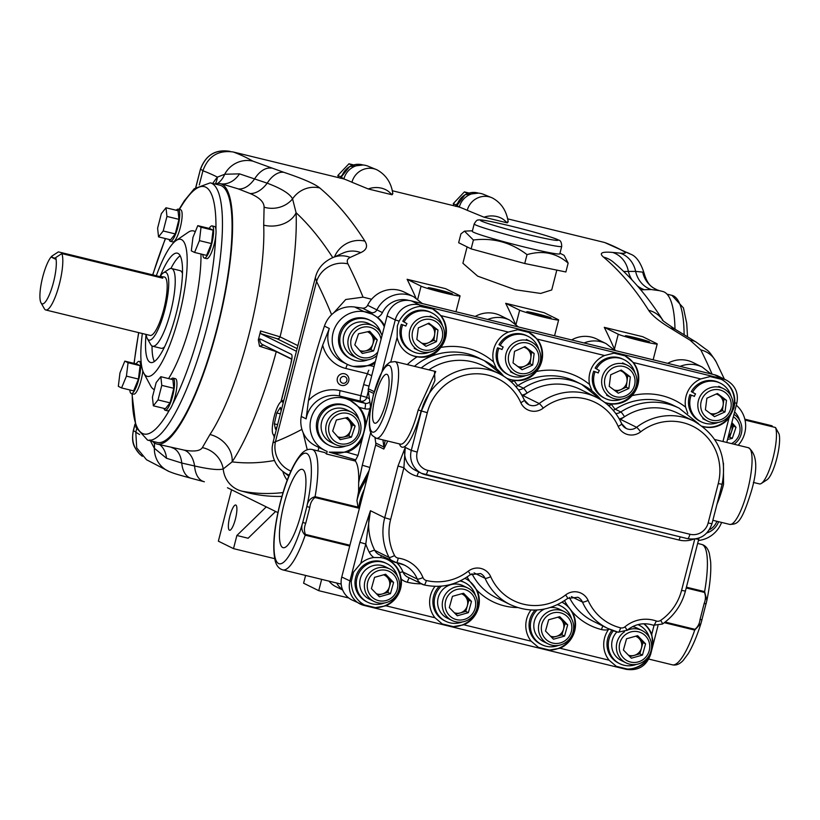 <?xml version="1.0" encoding="UTF-8"?>
<svg xmlns="http://www.w3.org/2000/svg" width="820" height="820" viewBox="0 0 820 820"><rect width="100%" height="100%" fill="white"/><g stroke="black" fill="none" stroke-linecap="round" stroke-linejoin="round"><path stroke-width="1.23" d="M454.321 612.735A10.137 9.84 116.3 0 0 467.338 605.765L468.907 600.127L471.5 601.409L463.546 593.239L452.455 596.335L449.319 607.599L457.273 615.769L468.363 612.673L471.5 601.409M467.871 588.063L463.208 585.767A18.04 17.517 116.3 0 0 438.28 597.431A18.04 17.517 116.3 0 0 447.248 618.126L451.912 620.432A18.04 17.517 116.3 0 0 476.83 608.758A18.04 17.517 116.3 0 0 467.871 588.063A18.04 17.517 116.3 0 0 442.943 599.727A18.04 17.517 116.3 0 0 451.912 620.432M475.098 608.419A15.641 15.18 116.3 0 0 464.602 589.457A15.641 15.18 116.3 0 0 445.721 600.588A15.641 15.18 116.3 0 0 456.217 619.551A15.641 15.18 116.3 0 0 475.098 608.419M462.49 593.526L468.907 600.127M468.363 612.673L465.77 611.392L467.338 605.765A10.137 9.84 116.3 0 0 461.537 593.793M465.77 611.392L455.746 614.19M550.507 636.176A10.137 9.84 116.3 0 0 563.524 629.196L565.093 623.569L567.676 624.85L559.732 616.671L548.641 619.776L545.505 631.041L553.459 639.21L564.539 636.115L567.676 624.85M564.057 611.505A18.04 17.517 116.3 0 0 539.13 623.169A18.04 17.517 116.3 0 0 548.088 643.864A18.04 17.517 116.3 0 0 573.016 632.199A18.04 17.517 116.3 0 0 564.057 611.505L559.383 609.209A18.04 17.517 116.3 0 0 550.425 607.497M544.552 609.024A18.04 17.517 116.3 0 0 534.466 620.873A18.04 17.517 116.3 0 0 543.424 641.568L548.088 643.864M571.274 631.851A15.641 15.18 116.3 0 0 560.777 612.899A15.641 15.18 116.3 0 0 541.907 624.03A15.641 15.18 116.3 0 0 552.403 642.993A15.641 15.18 116.3 0 0 571.274 631.851M558.666 616.968L565.093 623.569M564.539 636.115L561.956 634.834L563.524 629.196A10.137 9.84 116.3 0 0 557.723 617.234M561.956 634.834L551.922 637.632M405.838 325.991L401.349 324.33A21.556 20.92 116.3 0 0 411.455 350.909L412.747 351.544A21.556 20.92 116.3 0 0 429.506 352.159M442.503 325.806A21.556 20.92 116.3 0 0 431.812 312.891L430.52 312.246A21.556 20.92 116.3 0 0 402.784 321.266L406.945 323.623M401.349 324.33L402.651 324.966A21.556 20.92 116.3 0 0 412.747 351.544M431.812 312.891A21.556 20.92 116.3 0 0 404.075 321.901L402.784 321.266M598.2 372.864L593.711 371.214A21.556 20.92 116.3 0 0 603.817 397.782L605.109 398.428A21.556 20.92 116.3 0 0 621.867 399.043M634.864 372.68A21.556 20.92 116.3 0 0 624.174 359.765L622.882 359.129A21.556 20.92 116.3 0 0 595.146 368.149L599.307 370.507M593.711 371.214L595.012 371.849A21.556 20.92 116.3 0 0 605.109 398.428M624.174 359.765A21.556 20.92 116.3 0 0 596.437 368.785L595.146 368.149M421.664 343.098A10.137 9.84 116.3 0 0 428.614 342.688L433.893 340.32L436.486 341.602L437.972 330.029L428.891 323.172L418.333 327.887L416.847 339.459L425.928 346.317L436.486 341.602M433.647 350.888A18.04 17.517 116.3 0 0 444.501 334.755A18.04 17.517 116.3 0 0 434.877 318.303A18.04 17.517 116.3 0 0 420.137 318.088A18.04 17.517 116.3 0 0 409.282 334.222A18.04 17.517 116.3 0 0 418.907 350.673A18.04 17.517 116.3 0 0 433.647 350.888M433.267 348.961A15.641 15.18 116.3 0 0 441.508 328.441A15.641 15.18 116.3 0 0 421.552 320.528A15.641 15.18 116.3 0 0 413.311 341.048A15.641 15.18 116.3 0 0 433.267 348.961M406.986 323.551A18.04 17.517 116.3 0 0 405.787 326.124M423.899 344.789L428.614 342.688A10.137 9.84 116.3 0 0 434.641 334.539L435.379 328.748L437.972 330.029M435.379 328.748L430.838 325.325A10.137 9.84 116.3 0 1 434.641 334.539L433.893 340.32M427.63 323.736A10.137 9.84 116.3 0 1 430.838 325.325L428.327 323.418M614.026 389.971A10.137 9.84 116.3 0 0 620.976 389.561L626.255 387.204L628.848 388.485L630.334 376.913L621.252 370.045L610.695 374.76L609.209 386.343L618.29 393.2L628.848 388.485M626.008 397.772A18.04 17.517 116.3 0 0 636.863 381.628A18.04 17.517 116.3 0 0 627.239 365.187A18.04 17.517 116.3 0 0 612.499 364.961A18.04 17.517 116.3 0 0 601.644 381.105A18.04 17.517 116.3 0 0 611.269 397.546A18.04 17.517 116.3 0 0 626.008 397.772M625.629 395.845A15.641 15.18 116.3 0 0 633.88 375.324A15.641 15.18 116.3 0 0 613.913 367.411A15.641 15.18 116.3 0 0 605.672 387.921A15.641 15.18 116.3 0 0 625.629 395.845M599.348 370.435A18.04 17.517 116.3 0 0 598.149 373.008M616.261 391.673L620.976 389.561A10.137 9.84 116.3 0 0 627.003 381.413L627.741 375.632L630.334 376.913M627.741 375.632L623.2 372.198A10.137 9.84 116.3 0 1 627.003 381.413L626.255 387.204M619.992 370.609A10.137 9.84 116.3 0 1 623.2 372.198L620.689 370.302M359.765 350.529A10.137 9.84 116.3 0 0 372.803 344.123L374.658 338.568L377.241 339.849L369.728 331.26L358.504 333.781L354.814 344.882L362.327 353.461L373.551 350.95L377.241 339.849M381.064 339.316A15.641 15.18 116.3 0 0 351.575 337.686A15.641 15.18 116.3 0 0 377.825 351.954M382.048 335.513A18.04 17.517 116.3 0 0 373.489 325.93A18.04 17.517 116.3 0 0 348.838 336.712A18.04 17.517 116.3 0 0 357.53 358.289A18.04 17.517 116.3 0 0 376.913 355.511M373.489 325.93L368.826 323.623A18.04 17.517 116.3 0 0 344.174 334.406A18.04 17.517 116.3 0 0 352.866 355.993L357.53 358.289M368.498 331.536L374.658 338.568M373.551 350.95L370.958 349.668L372.803 344.123A10.137 9.84 116.3 0 0 367.442 331.772M370.958 349.668L360.964 351.913M475.405 595.361A21.556 20.92 116.3 0 0 464.755 582.62L463.464 581.974A21.556 20.92 116.3 0 0 460.471 580.785M439.264 586.29A21.556 20.92 116.3 0 0 444.399 620.637L445.69 621.273A21.556 20.92 116.3 0 0 462.285 621.96M464.755 582.62A21.556 20.92 116.3 0 0 460.071 580.98M441.385 586.136A21.556 20.92 116.3 0 0 445.69 621.273M571.581 618.803A21.556 20.92 116.3 0 0 560.941 606.062L559.64 605.416A21.556 20.92 116.3 0 0 557.713 604.586M535.111 610.08A21.556 20.92 116.3 0 0 540.575 644.079L541.876 644.715A21.556 20.92 116.3 0 0 558.471 645.401M560.941 606.062A21.556 20.92 116.3 0 0 557.446 604.719M537.12 609.998A21.556 20.92 116.3 0 0 541.876 644.715M611.976 630.252A21.556 20.92 116.3 0 0 618.485 663.062L619.776 663.698A21.556 20.92 116.3 0 0 636.371 664.384M649.491 637.796A21.556 20.92 116.3 0 0 638.852 625.045A21.556 20.92 116.3 0 0 637.939 624.625L638.852 625.045M613.37 630.775A21.556 20.92 116.3 0 0 619.776 663.698M397.495 576.378A21.556 20.92 116.3 0 0 386.856 563.627L385.554 562.991A21.556 20.92 116.3 0 0 357.264 573.067A21.556 20.92 116.3 0 0 366.489 601.644L367.79 602.29A21.556 20.92 116.3 0 0 384.375 602.977M386.856 563.627A21.556 20.92 116.3 0 0 358.555 573.703A21.556 20.92 116.3 0 0 367.79 602.29M728.334 436.271A10.137 9.84 116.3 0 0 731.563 431.556L733.408 426L736.001 427.281L731.86 422.556M731.491 443.599A15.641 15.18 116.3 0 0 733.357 416.724M734.043 444.225A18.04 17.517 116.3 0 0 740.931 434.938A18.04 17.517 116.3 0 0 733.972 414.336M731.358 424.493A10.137 9.84 116.3 0 1 731.563 431.556L729.708 437.101L732.301 438.382L736.001 427.281M732.301 438.382L727.524 439.448M731.522 423.848L733.408 426M729.708 437.101L728.027 437.48M694.386 396.306L689.897 394.656A21.556 20.92 116.3 0 0 699.993 421.224L701.295 421.859A21.556 20.92 116.3 0 0 718.053 422.484M731.05 396.121A21.556 20.92 116.3 0 0 720.36 383.207L719.058 382.571A21.556 20.92 116.3 0 0 691.322 391.591L695.493 393.948M689.897 394.656L691.188 395.291A21.556 20.92 116.3 0 0 701.295 421.859M720.36 383.207A21.556 20.92 116.3 0 0 692.623 392.226L691.322 391.591M337.625 436.732A10.137 9.84 116.3 0 0 350.673 430.326L352.518 424.77L355.111 426.051L347.588 417.462L336.374 419.983L332.674 431.084L340.197 439.663L351.411 437.152L355.111 426.051M358.34 433.247A15.641 15.18 116.3 0 0 348.828 413.741A15.641 15.18 116.3 0 0 329.445 423.889A15.641 15.18 116.3 0 0 338.957 443.394A15.641 15.18 116.3 0 0 358.34 433.247M360.052 433.708A18.04 17.517 116.3 0 0 351.36 412.132A18.04 17.517 116.3 0 0 326.698 422.905A18.04 17.517 116.3 0 0 335.39 444.491A18.04 17.517 116.3 0 0 360.052 433.708M351.36 412.132L346.696 409.826A18.04 17.517 116.3 0 0 322.034 420.609A18.04 17.517 116.3 0 0 330.726 442.195L335.39 444.491M346.358 417.739L352.518 424.77M351.411 437.152L348.818 435.871L350.673 430.326A10.137 9.84 116.3 0 0 345.312 417.974M348.818 435.871L338.834 438.116M376.411 593.752A10.137 9.84 116.3 0 0 389.428 586.771L390.996 581.144L393.59 582.415L385.636 574.246L374.555 577.341L371.409 588.616L379.363 596.786L390.453 593.69L393.59 582.415M389.961 569.08L385.297 566.774A18.04 17.517 116.3 0 0 360.38 578.448A18.04 17.517 116.3 0 0 369.338 599.143L374.002 601.439A18.04 17.517 116.3 0 0 398.93 589.775A18.04 17.517 116.3 0 0 389.961 569.08A18.04 17.517 116.3 0 0 365.043 580.745A18.04 17.517 116.3 0 0 374.002 601.439M397.187 589.426A15.641 15.18 116.3 0 0 386.691 570.464A15.641 15.18 116.3 0 0 367.821 581.605A15.641 15.18 116.3 0 0 378.317 600.568A15.641 15.18 116.3 0 0 397.187 589.426M384.58 574.543L390.996 581.144M390.453 593.69L387.86 592.409L389.428 586.771A10.137 9.84 116.3 0 0 383.637 574.81M387.86 592.409L377.835 595.207M710.202 413.413A10.137 9.84 116.3 0 0 717.162 413.003L722.441 410.646L725.034 411.927L726.51 400.344L717.438 393.487L706.881 398.202L705.395 409.785L714.466 416.642L725.034 411.927M722.194 421.213A18.04 17.517 116.3 0 0 733.039 405.07A18.04 17.517 116.3 0 0 723.414 388.629A18.04 17.517 116.3 0 0 708.675 388.403A18.04 17.517 116.3 0 0 697.83 404.547A18.04 17.517 116.3 0 0 707.455 420.988A18.04 17.517 116.3 0 0 722.194 421.213M721.805 419.276A15.641 15.18 116.3 0 0 730.056 398.766A15.641 15.18 116.3 0 0 710.099 390.853A15.641 15.18 116.3 0 0 701.848 411.363A15.641 15.18 116.3 0 0 721.805 419.276M695.534 393.877A18.04 17.517 116.3 0 0 694.335 396.449M712.447 415.104L717.162 413.003A10.137 9.84 116.3 0 0 723.178 404.854L723.916 399.073L726.51 400.344M723.916 399.073L719.386 395.64A10.137 9.84 116.3 0 1 723.178 404.854L722.441 410.646M716.168 394.051A10.137 9.84 116.3 0 1 719.386 395.64L716.875 393.743M136.181 363.906A16.554 3.885 103.7 0 1 139.133 361.384A16.554 3.885 103.7 0 1 138.785 379.229A16.554 3.885 103.7 0 1 131.302 393.549A16.554 3.885 103.7 0 1 129.826 389.951M142.834 370.947A16.554 3.885 103.7 0 1 141.184 379.814A16.554 3.885 103.7 0 1 133.701 394.133L131.302 393.549M171.093 379.199A16.554 3.885 103.7 0 1 173.04 378.112A16.554 3.885 103.7 0 1 172.682 395.947A16.554 3.885 103.7 0 1 165.199 410.266A16.554 3.885 103.7 0 1 163.979 408.401M173.04 378.112L175.439 378.696A16.554 3.885 103.7 0 1 175.09 396.531A16.554 3.885 103.7 0 1 172.579 404.239A16.554 3.885 103.7 0 1 169.72 409.549A16.554 3.885 103.7 0 1 167.608 410.851L165.199 410.266M209.161 228.411A16.554 3.885 103.7 0 1 212.124 225.9A16.554 3.885 103.7 0 1 211.765 243.735A16.554 3.885 103.7 0 1 204.282 258.054A16.554 3.885 103.7 0 1 202.817 254.456M212.124 225.9L214.522 226.484A16.554 3.885 103.7 0 1 215.937 229.528A16.554 3.885 103.7 0 1 215.742 236.15A16.554 3.885 103.7 0 1 214.174 244.319A16.554 3.885 103.7 0 1 206.681 258.638L204.282 258.054M176.279 210.268A16.554 3.885 103.7 0 1 178.217 209.172A16.554 3.885 103.7 0 1 177.868 227.017A16.554 3.885 103.7 0 1 170.375 241.336A16.554 3.885 103.7 0 1 169.156 239.471M178.217 209.172L180.625 209.756A16.554 3.885 103.7 0 1 180.267 227.601A16.554 3.885 103.7 0 1 172.784 241.92L170.375 241.336M283.136 403.081A17.189 4.038 -76.3 0 0 280.922 401.841A17.189 4.038 -76.3 0 0 274.218 416.447A17.189 4.038 -76.3 0 0 273.019 434.251A17.189 4.038 -76.3 0 0 275.038 434.62M297.117 348.623L277.016 338.711L260.565 333.596L260.565 330.962A136.13 31.959 103.7 0 1 258.32 339.9L260.053 338.896L291.407 354.353A7.636 1.794 103.7 0 1 291.151 362.553L280.922 401.841L283.771 399.996A19.731 4.633 103.7 0 1 283.956 399.873M437.613 289.532A12.515 0.635 14.4 0 0 428.183 287.748A12.515 0.635 14.4 0 0 443.005 292.186A12.515 0.635 14.4 0 0 452.435 293.97A12.515 0.635 14.4 0 0 437.613 289.532M536.198 313.558A12.515 0.635 14.4 0 0 526.768 311.774A12.515 0.635 14.4 0 0 541.589 316.212A12.515 0.635 14.4 0 0 551.019 317.996A12.515 0.635 14.4 0 0 536.198 313.558M634.782 337.584A12.515 0.635 14.4 0 0 625.352 335.8A12.515 0.635 14.4 0 0 640.174 340.238A12.515 0.635 14.4 0 0 649.604 342.022A12.515 0.635 14.4 0 0 634.782 337.584M525.784 247.373A45.182 2.296 14.4 0 0 559.824 253.81L561.72 246.42A45.182 2.296 -165.6 0 1 527.691 239.983A45.182 2.296 -165.6 0 1 474.185 223.952L472.289 231.342A45.182 2.296 14.4 0 0 525.784 247.373M473.406 240.014L471.131 248.88L458.646 242.73L460.932 233.864L464.479 231.148L473.406 240.014C493.199 237.554 511.075 242.423 527.014 254.641C542.645 250.12 556.349 252.939 568.147 263.107L564.119 255.368L559.968 253.247M467.103 246.902L462.9 263.261L477.67 276.145L515.196 289.737L540.677 293.437L551.727 289.952L556.821 270.108M346.87 380.654A3.464 3.362 116.3 0 0 344.461 376.503A3.464 3.362 116.3 0 0 340.32 379.065A3.464 3.362 116.3 0 0 342.739 383.217A3.464 3.362 116.3 0 0 346.87 380.654M337.368 378.204A6.017 5.842 -63.7 0 1 345.712 374.197A6.017 5.842 -63.7 0 1 348.736 380.972A6.017 5.842 -63.7 0 1 340.392 384.98A6.017 5.842 -63.7 0 1 337.368 378.204M146.124 334.437A34.881 8.19 -76.3 0 0 147.344 338.619A34.881 8.19 -76.3 0 0 164.799 309.909A34.881 8.19 -76.3 0 0 163.375 272.855A34.881 8.19 -76.3 0 0 160.269 276.156M163.375 272.855L169.074 269.155A39.975 9.389 103.7 0 1 171.554 268.54A39.975 9.389 103.7 0 1 170.703 311.62A39.975 9.389 103.7 0 1 152.623 346.214A39.975 9.389 103.7 0 1 150.706 344.523L147.344 338.619M53.495 282.254A24.979 5.863 -76.3 0 0 55.719 257.572L61.849 253.585A30.073 7.062 103.7 0 1 59.409 283.966A30.073 7.062 103.7 0 1 45.807 309.991A30.073 7.062 103.7 0 1 44.362 308.72L41 302.816A24.979 5.863 -76.3 0 0 53.495 282.254M55.534 258.29L51.875 257.388L52.265 255.86A24.979 5.863 -76.3 0 0 42.732 276.945A24.979 5.863 -76.3 0 0 41 302.816M772.614 426.81L772.061 425.805L744.826 419.174M775.515 427.517L779 433.841A24.979 5.863 103.7 0 1 776.776 458.523A24.979 5.863 103.7 0 1 767.038 479.751L761.339 483.452A30.073 7.062 -76.3 0 0 773.065 457.898A30.073 7.062 -76.3 0 0 775.515 427.517L745.042 420.086M753.365 482.426L759.463 483.913A30.073 7.062 -76.3 0 0 761.339 483.452M171.554 268.54L180 270.6A39.975 9.389 103.7 0 1 182.47 273.48M57.984 252.15A30.073 7.062 103.7 0 1 58.179 252.017A30.073 7.062 103.7 0 1 58.394 251.883L159.316 276.483L164.4 276.986A30.073 7.062 103.7 0 1 163.764 309.396A30.073 7.062 103.7 0 1 150.162 335.421L45.807 309.991M161.386 276.299L162.77 278.185L61.849 253.585M142.342 333.514A70.53 16.564 -76.3 0 0 143.787 373.151A70.53 16.564 -76.3 0 0 179.211 315.341A70.53 16.564 -76.3 0 0 176.105 240.557A70.53 16.564 -76.3 0 0 156.333 275.756M143.787 373.151L150.675 385.984A81.733 19.188 -76.3 0 0 154.355 389.592M168.551 378.584A81.733 19.188 -76.3 0 0 191.726 318.99A81.733 19.188 -76.3 0 0 200.961 254.005M180.164 255.768A56.272 13.212 -76.3 0 0 170.929 268.478M146.042 334.416A56.272 13.212 -76.3 0 0 150.696 362.512A56.272 13.212 -76.3 0 0 176.136 313.824A56.272 13.212 -76.3 0 0 177.335 253.175A56.272 13.212 -76.3 0 0 160.218 276.166M392.831 193.612L392.103 194.77L368.252 188.959L351.954 182.245A2291.469 538.043 -76.3 0 0 343.908 178.955A18.327 17.794 -63.7 0 1 365.771 165.435A18.327 17.794 -63.7 0 1 367.688 166.029L376.872 169.781A18.327 17.773 -60.1 0 1 377.149 169.914C386.046 174.926 391.273 182.819 392.821 193.571L392.821 193.715M368.252 188.959A18.327 14.524 -4.6 0 1 381.474 188.169A18.327 14.524 -4.6 0 1 391.284 194.227L392.821 193.571M508.185 221.718L507.283 222.866L484.036 217.197L467.256 210.32A2291.469 538.043 -76.3 0 0 459.323 207.081A18.327 17.794 -63.7 0 1 481.186 193.571A18.327 17.794 -63.7 0 1 483.103 194.155L492.154 197.856A18.327 17.773 -60.1 0 1 492.43 197.979C501.266 202.858 506.514 210.76 508.174 221.677L508.174 221.81M484.036 217.197A18.327 14.504 -4.5 0 1 496.869 216.552A18.327 14.504 -4.5 0 1 506.463 222.333L508.174 221.677M210.268 182.85L219.893 185.187A132.399 31.088 103.7 0 1 217.064 327.887A132.399 31.088 103.7 0 1 157.194 442.452L147.569 440.114A132.399 31.088 103.7 0 0 207.45 325.55A132.399 31.088 103.7 0 0 210.268 182.85L194.268 188.713L184.244 200.921L179.078 209.387M215.301 183.998A25.461 22.191 39.1 0 0 217.402 177.14L224.7 174.25L239.522 173.861L267.207 183.178C281.465 188.538 289.911 193.766 292.566 198.87L296.092 212.728A25.461 19.198 -2.4 0 1 263.702 225.162L264.091 207.193C264.122 202.048 259.448 197.497 250.069 193.51L238.292 188.907L223.368 184.387M215.168 184.039A133.998 31.467 103.7 0 1 218.95 183.434A133.998 31.467 103.7 0 1 220.272 183.629A133.998 31.467 103.7 0 1 217.413 328.061A133.998 31.467 103.7 0 1 156.815 444.009A133.998 31.467 103.7 0 1 152.684 441.529A133.998 31.467 103.7 0 1 152.479 441.303M156.815 444.009L184.182 450.118C194.125 451.84 200.183 451.01 202.366 447.628L209.951 434.518A133.998 31.467 -76.3 0 0 248.665 335.677A133.998 31.467 -76.3 0 0 263.702 225.162M229.836 516.251A12.987 3.044 -76.3 0 0 229.559 530.253A12.987 3.044 -76.3 0 0 235.432 519.019A12.987 3.044 -76.3 0 0 235.709 505.017A12.987 3.044 -76.3 0 0 229.836 516.251M260.565 333.596L296.44 351.288M656.717 343.601L642.747 336.712L604.268 327.334L618.239 334.222A20.367 1.035 14.4 0 0 639.559 340.505A20.367 1.035 14.4 0 0 657.209 343.98A20.367 1.035 14.4 0 0 656.717 343.601M471.131 248.88L524.738 263.507L565.872 271.973L568.147 263.107M527.014 254.641L524.738 263.507M604.268 327.334A2291.469 538.043 103.7 0 1 614.426 349.105L615.42 350.611M505.684 303.308L519.654 310.196A20.367 1.035 14.4 0 0 540.974 316.479A20.367 1.035 14.4 0 0 558.625 319.954A20.367 1.035 14.4 0 0 558.133 319.574L544.152 312.686L505.684 303.308A2291.469 538.043 103.7 0 1 515.278 323.787M343.908 178.955L233.29 151.997A2291.469 538.043 103.7 0 1 252.96 161.171L283.822 172.313C302.621 178.575 314.613 183.793 319.779 187.964A25.461 24.579 130 0 0 292.566 198.87A25.461 22.95 -0.6 0 1 264.091 207.193M319.779 187.964A2291.469 538.043 103.7 0 1 364.91 241.152C368.016 246.123 366.642 249.946 360.779 252.611L350.222 257.408C347.27 258.843 346.511 261.016 347.957 263.907A25.461 23.862 153.3 0 0 316.561 281.526L315.362 277.59C317.586 268.663 323.234 262.072 332.305 257.828A25.461 23.78 -114.6 0 0 332.305 257.828A25.461 23.78 -114.6 0 1 350.222 257.408M371.624 299.238L363.045 297.147L345.743 299.505L333.812 312.758M603.52 257.111A25.461 24.579 130 0 1 613.227 262.021L613.227 262.021C631.595 277.56 648.179 297.035 662.98 320.466L662.662 320.015C660.746 319.257 665.235 322.547 676.141 329.876L696.293 342.196L706.676 349.853C708.603 350.827 711.77 354.845 716.168 361.917A25.461 23.862 153.3 0 0 716.168 361.917A25.461 23.862 153.3 0 0 700.793 349.894L690.163 340.259L670.278 328.041C659.126 321.266 651.92 315.351 648.651 310.298A2291.469 538.043 -76.3 0 0 603.52 257.111C598.764 253.042 601.788 251.484 612.56 252.427L619.92 253.113C625.301 253.616 626.726 253.124 624.215 251.648A2291.469 538.043 -76.3 0 0 604.555 242.474L507.559 218.837M459.323 207.081L392.206 190.722M407.099 279.282L421.07 286.17A20.367 1.035 14.4 0 0 442.39 292.453A20.367 1.035 14.4 0 0 460.04 295.928A20.367 1.035 14.4 0 0 459.548 295.548L445.567 288.66L407.099 279.282A2291.469 538.043 103.7 0 1 415.904 297.967M303.072 432.509L307.244 449.76M195.262 231.783A81.733 19.188 -76.3 0 0 188.118 232.337L176.105 240.557M604.555 242.474L630.385 254.087A25.461 24.692 119.6 0 0 624.215 251.648M291.643 359.201L276.268 351.616A159.459 37.443 103.7 0 1 232.121 461.865L223.224 468.937C218.93 470.301 209.387 469.306 194.596 465.975L181.763 463.044L166.501 458.267L154.345 448.263A25.461 24.733 112.8 0 0 169.299 471.602L146.493 459.733L136.704 447.863L135.802 432.202L136.622 428.993M199.291 184.92L202.919 170.775C208.167 156.169 218.294 149.906 233.29 151.997M202.366 447.628A25.461 23.913 33.4 0 1 223.224 468.937A25.461 24.743 101 0 0 241.941 491.149L248.091 492.799A2291.469 538.043 -76.3 0 0 281.926 496.407M184.182 450.118A25.461 16.041 -81.6 0 1 194.596 465.975A25.461 15.119 104.7 0 0 204.047 481.688L204.364 481.77A25.461 15.119 104.7 0 1 204.047 481.688L191.091 478.265C173.666 473.499 174.117 473.417 169.299 471.602L169.299 471.602M266.264 506.883L236.877 535.491L233.505 548.631L218.366 541.169L231.558 489.765M659.485 290.669L662.703 291.459A133.998 31.467 103.7 0 1 674.993 329.179M275.602 511.485L248.122 538.238L236.877 535.491M233.505 548.631L274.649 558.656M321.655 579.351L318.744 590.677L303.605 583.204L305.604 575.435M318.744 590.677L348.787 597.995M274.423 460.491A2266.008 532.067 -76.3 0 1 232.121 461.865A25.461 20.725 33.5 0 0 209.951 434.518M260.565 330.962L280.061 336.835L297.885 345.63M276.309 351.39A2.542 2.47 -63.7 0 1 276.268 351.616L259.52 346.224L258.32 339.9M623.733 271.492L635.623 271.379L642.716 272.127L644.182 273.48C648.2 287.287 654.063 287.943 656.82 289.747A25.461 24.887 114.1 0 1 656.769 289.726L659.423 290.659L651.172 289.532L640.738 289.819M288.784 476.143L282.92 471.449A25.461 24.231 -50.6 0 0 282.92 471.449C279.507 468.927 271.522 461.096 272.199 447.084L272.927 442.861L275.417 441.755A25.461 24.415 68.4 0 0 290.926 471.09M154.232 442.841A25.461 21.709 -21.8 0 1 154.345 448.263L149.927 439.94M282.808 471.346A25.461 24.579 77 0 0 287.205 480.223M282.92 471.449A25.461 24.231 -50.6 0 0 289.204 475.118M662.745 320.107A25.461 24.139 147.6 0 0 648.651 310.298M676.141 329.876A25.461 17.938 121 0 0 670.278 328.041M696.293 342.196A25.461 17.896 121.9 0 0 690.163 340.259M364.91 241.152A25.461 24.139 147.6 0 0 334.519 256.824M360.779 252.611A25.461 23.841 -113.2 0 0 343.488 252.867L332.315 257.828M656.769 289.726A25.461 24.887 114.1 0 1 642.716 272.127M643.546 289.398A25.461 22.97 82.7 0 1 637.263 285.749M632.107 280.02A25.461 22.97 82.7 0 1 628.315 271.174A25.461 22.734 -84.8 0 0 612.56 252.427M217.638 183.465A25.461 22.683 57.3 0 0 224.7 174.25A25.461 24.692 119.6 0 1 252.96 161.171M239.522 173.861A25.461 19.731 -79.8 0 1 221.215 183.864M283.822 172.313A25.461 15.047 108.4 0 0 267.207 183.178A25.461 15.754 -65 0 1 250.069 193.51M159.91 444.768A25.461 19.506 -64.5 0 1 166.501 458.267M227.468 487.746L277.918 512.623M507.283 222.866L506.463 222.333M392.103 194.77L391.284 194.227M164.595 346.85A39.975 9.389 103.7 0 1 161.068 348.274L152.623 346.214M152.038 345.978A56.272 13.212 -76.3 0 0 154.385 361.517M51.875 257.388L55.329 259.099L55.719 257.572M58.394 251.883L52.265 255.86M466.457 193.971L467.789 193.417M456.371 206.23L456.022 204.938L457.56 203.329M453.86 205.748L453.275 203.585L456.022 204.938M453.275 203.585L464.386 191.9L467.133 193.253M464.386 191.9L469.009 193.028M351.042 165.845L352.374 165.291M340.946 178.104L340.597 176.812L342.145 175.193M338.445 177.622L337.861 175.459L340.597 176.812M337.861 175.459L348.971 163.774L351.718 165.127M348.971 163.774L353.584 164.902M263.589 344.994L259.52 346.224M260.053 338.896A5.094 4.941 116.3 0 0 262.543 344.595A5.094 4.941 116.3 0 0 262.605 344.636L291.674 358.965M159.316 276.483A7.995 7.759 -63.7 0 1 158.957 277.252M281.127 410.922L280.378 407.407L276.781 412.972L274.321 423.837L275.458 429.147L277.098 426.605M277.601 424.637L274.321 423.837M280.378 413.844L276.781 412.972M178.032 210.699L178.975 219.36L175.234 233.915L170.56 239.809L158.537 236.877L157.604 228.216L161.335 213.661L166.009 207.767L178.032 210.699M166.009 207.767L166.952 216.429L163.211 230.984L175.234 233.915M163.211 230.984L158.537 236.877M166.952 216.429L178.975 219.36M213.056 230.164L211.437 243.571L206.589 255.379L194.565 252.447L191.316 250.848L192.936 237.441L197.794 225.643L209.817 228.565L213.056 230.164L201.033 227.242L199.424 240.639L211.437 243.571M170.058 402.845L165.384 408.739L153.361 405.818L152.417 397.146L156.159 382.591L160.833 376.698L172.856 379.629L173.799 388.29L170.058 402.845L158.034 399.924L153.361 405.818M136.837 364.059L140.076 365.659L138.457 379.065L133.599 390.873L121.575 387.942L118.336 386.343L119.956 372.936L124.814 361.128L136.837 364.059M197.794 225.643L201.033 227.242M199.424 240.639L194.565 252.447M160.833 376.698L161.776 385.369L173.799 388.29M161.776 385.369L158.034 399.924M124.814 361.128L128.053 362.727L126.434 376.134L138.457 379.065M126.434 376.134L121.575 387.942M128.053 362.727L140.076 365.659M358.883 419.43A21.556 20.92 116.3 0 0 348.244 406.679L346.952 406.043A21.556 20.92 116.3 0 0 318.652 416.119A21.556 20.92 116.3 0 0 327.877 444.696L329.179 445.342A21.556 20.92 116.3 0 0 345.773 446.018M348.244 406.679A21.556 20.92 116.3 0 0 319.943 416.755A21.556 20.92 116.3 0 0 329.179 445.342M502.024 349.433L497.535 347.772A21.556 20.92 116.3 0 0 507.631 374.34L508.933 374.986A21.556 20.92 116.3 0 0 525.692 375.601M538.689 349.248A21.556 20.92 116.3 0 0 527.998 336.323L526.696 335.687A21.556 20.92 116.3 0 0 498.96 344.707L503.131 347.065M497.535 347.772L498.827 348.408A21.556 20.92 116.3 0 0 508.933 374.986M527.998 336.323A21.556 20.92 116.3 0 0 500.261 345.343L498.96 344.707M381.023 333.228A21.556 20.92 116.3 0 0 370.373 320.476L369.082 319.841A21.556 20.92 116.3 0 0 340.782 329.917A21.556 20.92 116.3 0 0 350.017 358.494L351.308 359.139A21.556 20.92 116.3 0 0 367.903 359.816M370.373 320.476A21.556 20.92 116.3 0 0 342.083 330.552A21.556 20.92 116.3 0 0 351.308 359.139M517.84 366.53A10.137 9.84 116.3 0 0 524.8 366.12L530.079 363.762L532.672 365.043L534.148 353.471L525.077 346.604L514.519 351.329L513.033 362.901L522.104 369.758L532.672 365.043M529.833 374.33A18.04 17.517 116.3 0 0 540.677 358.196A18.04 17.517 116.3 0 0 531.053 341.745A18.04 17.517 116.3 0 0 516.313 341.53A18.04 17.517 116.3 0 0 505.468 357.663A18.04 17.517 116.3 0 0 515.093 374.115A18.04 17.517 116.3 0 0 529.833 374.33M529.443 372.403A15.641 15.18 116.3 0 0 537.694 351.882A15.641 15.18 116.3 0 0 517.738 343.969A15.641 15.18 116.3 0 0 509.486 364.48A15.641 15.18 116.3 0 0 529.443 372.403M503.172 346.993A18.04 17.517 116.3 0 0 501.973 349.566M520.085 368.231L524.8 366.12A10.137 9.84 116.3 0 0 530.817 357.981L531.555 352.19L534.148 353.471M531.555 352.19L527.024 348.756A10.137 9.84 116.3 0 1 530.817 357.981L530.079 363.762M523.806 347.178A10.137 9.84 116.3 0 1 527.024 348.756L524.513 346.86M709.31 529.822A15.641 15.18 116.3 0 0 716.885 521.284M706.901 532.897A18.04 17.517 116.3 0 0 718.607 521.704M375.396 396.08A25.174 5.914 -76.3 0 0 374.904 423.233A25.174 5.914 -76.3 0 0 386.24 401.431A25.174 5.914 -76.3 0 0 386.825 374.309A25.174 5.914 -76.3 0 0 375.396 396.08M723.445 463.095L723.547 484.405A39.462 9.266 103.7 0 1 717.008 504.146M418.179 409.979L435.738 371.521L394.973 361.589A39.462 9.266 103.7 0 1 394.133 404.127A39.462 9.266 103.7 0 1 376.288 438.269L400.334 444.132A39.462 9.266 -76.3 0 0 418.179 409.979L421.131 410.84A42.015 9.86 103.7 0 1 399.453 443.917M432.673 308.955L419.953 306.393C410.912 307.572 403.983 312.481 399.145 321.132L397.341 325.909L397.136 337.307A25.461 24.713 116.3 0 0 410.277 354.681A25.461 24.713 116.3 0 0 417.072 356.854C427.292 358.401 435.184 355.275 440.74 347.454A25.461 24.713 116.3 0 0 445.578 337.707A25.461 24.713 116.3 0 0 441.016 315.659L432.673 308.955A25.461 24.713 116.3 0 1 445.034 337.44A25.461 24.713 116.3 0 1 410 354.547M506.924 378.389A66.194 64.257 -63.7 0 0 506.893 378.338A25.461 24.713 116.3 0 0 514.632 380.47C523.734 381.351 530.991 378.368 536.403 371.532A25.461 24.713 116.3 0 0 541.764 361.148A25.461 24.713 116.3 0 0 537.202 339.101L528.849 332.397A25.461 24.713 116.3 0 1 541.21 360.872A25.461 24.713 116.3 0 1 506.719 378.235M496.459 368.703L493.578 361.948A25.461 24.713 116.3 0 1 493.671 349.422A25.461 24.713 116.3 0 1 508.349 332.069L441.016 315.659M604.852 402.517A25.461 24.713 116.3 0 0 612.304 404.024C620.32 404.311 626.88 401.533 631.974 395.67A25.461 24.713 116.3 0 0 637.939 384.59A25.461 24.713 116.3 0 0 633.378 362.542L625.035 355.839A25.461 24.713 116.3 0 1 637.396 384.313A25.461 24.713 116.3 0 1 604.668 402.384M592.009 390.925L589.559 384.488A25.461 24.713 116.3 0 1 589.857 372.864A25.461 24.713 116.3 0 1 604.524 355.511L537.202 339.101M702.504 426.451A25.461 24.713 116.3 0 0 728.959 418.179L733.972 407.95L734.812 402.938C735.161 393.2 731.204 385.636 722.922 380.234L721.21 379.27A25.461 24.713 116.3 0 1 733.572 407.755A25.461 24.713 116.3 0 1 702.268 426.277M687.775 413.423L685.592 407.13A25.461 24.713 116.3 0 1 686.032 396.306A25.461 24.713 116.3 0 1 700.71 378.942L633.378 362.542M530.981 610.029A25.461 24.713 116.3 0 0 526.614 619.161A25.461 24.713 116.3 0 0 531.175 641.209L538.432 647.37L549.482 650.065L560.029 648.241A25.461 24.713 116.3 0 0 574.707 630.877A25.461 24.713 116.3 0 0 571.909 611.371L568.291 606.749A25.461 24.713 116.3 0 0 562.048 602.249A25.461 24.713 116.3 0 1 574.154 630.611A25.461 24.713 116.3 0 1 549.482 650.065M434.979 586.351A25.461 24.713 116.3 0 0 430.438 595.72A25.461 24.713 116.3 0 0 434.989 617.768L442.246 623.928L453.306 626.623L463.843 624.799A25.461 24.713 116.3 0 0 478.521 607.435A25.461 24.713 116.3 0 0 476.994 590.308L469.655 581.165A25.461 24.713 116.3 0 0 465.739 578.746A25.461 24.713 116.3 0 0 464.919 578.356M453.306 626.623A25.461 24.713 116.3 0 0 477.978 607.169A25.461 24.713 116.3 0 0 465.463 578.612M364.818 605.057L375.396 607.64L385.943 605.806A25.461 24.713 116.3 0 0 400.621 588.452A25.461 24.713 116.3 0 0 401.277 579.104L399.75 572.575A25.461 24.713 -63.7 0 0 387.983 559.824A25.461 24.713 -63.7 0 0 380.685 557.579L373.807 557.508A25.461 24.713 116.3 0 0 360.8 563.401L353.533 572.063L351.226 581.524C351.595 592.286 355.962 600.086 364.316 604.924A19.69 19.106 -63.7 0 0 364.818 605.057A5.094 1.199 103.7 0 1 364.162 605.467A5.094 1.199 103.7 0 1 364.101 605.447A20.367 19.772 -63.7 0 1 360.154 604.012A20.367 19.772 -63.7 0 1 349.925 581.052L359.877 542.307L370.455 510.716A56.016 54.376 116.3 0 0 374.781 550.374L389.049 557.415A56.016 54.376 -63.7 0 1 384.723 517.748L370.455 510.716L365.781 544.019L359.877 542.307M375.396 607.64A25.461 24.713 116.3 0 0 400.068 588.176A25.461 24.713 116.3 0 0 387.634 559.66M619.889 420.024A10.188 9.881 116.3 0 0 620.689 419.461A56.016 54.376 -63.7 0 1 624.512 416.744A56.016 54.376 -63.7 0 1 677.935 413.249L693.843 421.101A56.016 54.376 -63.7 0 0 636.597 427.312A5.094 0.553 52.2 0 1 640.645 431.853A15.272 14.832 -63.7 0 1 618.178 426.38A50.922 49.425 116.3 0 0 543.26 408.114A15.272 14.832 -63.7 0 1 520.792 402.64A50.922 49.425 116.3 0 0 471.336 374.053A50.922 49.425 116.3 0 0 427.312 412.685L417.195 452.097A15.272 14.832 116.3 0 0 427.825 470.393L689.917 534.261A15.272 14.832 116.3 0 0 708.142 523.006L718.258 483.595A50.922 49.425 116.3 0 0 698.086 429.321A50.922 49.425 116.3 0 0 640.645 431.853M428.88 369.851A56.016 54.376 -63.7 0 1 483.175 365.781L499.083 373.633A56.016 54.376 -63.7 0 1 524.236 399.924A5.094 0.953 -24 0 1 524.349 400.037C518.968 388.229 510.542 379.434 499.083 373.633A56.016 54.376 -63.7 0 0 421.408 410.974L434.897 380.572L434.487 371.214M608.922 628.971L608.46 629.596A25.461 24.713 116.3 0 0 609.086 660.192L616.332 666.352L626.91 668.935A19.69 19.106 -63.7 0 0 627.423 669.048C638.237 668.853 645.873 663.974 650.342 654.411L652.812 645.002L651.756 634.311A25.461 24.713 116.3 0 0 643.977 623.774M522.504 396.285A10.188 9.881 116.3 0 0 523.303 395.732A56.016 54.376 -63.7 0 1 527.127 393.016A56.016 54.376 -63.7 0 1 580.56 389.52L596.468 397.362A56.016 54.376 -63.7 0 1 621.611 423.653A5.094 0.953 156 0 1 621.724 423.766A5.094 0.953 156 0 1 618.178 426.38M714.343 374.719L411.373 300.889L419.553 304.917L722.522 378.758L714.343 374.719A20.367 19.772 -63.7 0 1 718.299 376.154L726.469 380.193A20.367 19.772 -63.7 0 0 722.522 378.758A5.094 1.199 103.7 0 1 722.922 380.234M382.11 371.122L395.25 319.933L387.081 315.905L368.364 388.782L374.197 391.663M373.694 393.487L368.252 390.802L370.65 407.489M375.006 437.829L375.755 443.015L383.924 447.043L382.899 439.889M387.747 441.068L383.811 449.063L375.642 445.034L341.755 577.024L351.226 581.524M390.627 519.46L384.723 517.748L397.997 466.026L405.254 447.402L403.901 467.738L390.627 519.46A50.922 49.425 116.3 0 0 394.563 555.519A5.094 4.941 116.3 0 0 398.182 558.102A33.097 32.134 -63.7 0 1 422.966 577.587A5.094 4.941 116.3 0 0 426.338 580.509A50.922 49.425 116.3 0 0 468.24 571.202A15.272 14.832 -63.7 0 1 490.708 576.685A50.922 49.425 116.3 0 0 565.626 594.941A15.272 14.832 -63.7 0 1 588.094 600.414A50.922 49.425 116.3 0 0 620.566 627.843A5.094 4.941 116.3 0 0 624.953 626.818A33.097 32.134 -63.7 0 1 656.236 620.996A5.094 4.941 116.3 0 0 660.674 620.371A50.922 49.425 116.3 0 0 681.574 590.369L694.745 539.068M368.252 390.802A5.094 4.941 -63.7 0 1 368.364 388.782M387.081 315.905A20.367 19.772 -63.7 0 1 411.373 300.889M626.91 668.935A5.094 1.199 103.7 0 1 626.255 669.345L364.162 605.467L351.975 599.984A20.367 19.772 -63.7 0 1 341.755 577.024M375.642 445.034A5.094 4.941 116.3 0 0 375.755 443.015M695.893 538.894L698.691 539.375L685.407 591.097L681.574 590.369M397.997 466.026L403.901 467.738A25.461 24.713 -63.7 0 0 417.072 476.184A5.094 1.199 103.7 0 1 418.856 472.023M385.144 440.432L383.924 447.043A5.094 4.941 -63.7 0 1 383.811 449.063M528.849 332.397L517.789 329.702L508.349 332.069M625.035 355.839L613.975 353.143L604.524 355.511M721.21 379.27L710.151 376.575L700.71 378.942M627.423 669.048A25.461 24.713 116.3 0 0 650.506 653.991M652.812 645.002A25.461 24.713 116.3 0 0 643.772 623.774M628.407 655.159A10.137 9.84 116.3 0 0 641.424 648.189L642.993 642.552L645.586 643.833L637.632 635.664L626.541 638.759L623.405 650.024L631.359 658.193L642.449 655.098L645.586 643.833M624.563 631.738A18.04 17.517 116.3 0 0 617.04 642.162A18.04 17.517 116.3 0 0 625.998 662.857A18.04 17.517 116.3 0 0 650.926 651.182A18.04 17.517 116.3 0 0 641.957 630.488L637.294 628.192A18.04 17.517 116.3 0 0 632.517 626.654M616.937 631.902A18.04 17.517 116.3 0 0 612.366 639.856A18.04 17.517 116.3 0 0 621.334 660.551L625.998 662.857M641.957 630.488A18.04 17.517 116.3 0 0 626.685 630.518M649.184 650.844A15.641 15.18 116.3 0 0 638.688 631.882A15.641 15.18 116.3 0 0 619.817 643.013A15.641 15.18 116.3 0 0 630.303 661.976A15.641 15.18 116.3 0 0 649.184 650.844M636.576 635.961L642.993 642.552M642.449 655.098L639.856 653.817L641.424 648.189A10.137 9.84 116.3 0 0 635.633 636.217M639.856 653.817L629.832 656.625M739.773 420.66A21.556 20.92 116.3 0 0 734.607 411.855M370.507 406.464L365.863 424.883A28.003 27.183 116.3 0 0 359.406 407.448L350.335 400.508L339.982 396.111A28.003 27.183 116.3 0 0 306.577 416.755A28.003 27.183 116.3 0 0 306.127 418.846L308.453 400.611A33.097 32.134 -63.7 0 1 340.146 390.648L360.831 395.691L363.67 384.601A63.652 61.787 -63.7 0 1 367.503 373.756L345.845 368.477A33.097 32.134 -63.7 0 1 322.69 345.148A611.064 593.168 116.3 0 0 314.931 372.721A611.064 593.168 116.3 0 0 308.453 400.611M365.863 424.883L362.143 439.366A28.003 27.183 116.3 0 1 346.87 452.22L329.22 452.127A28.003 27.183 116.3 0 0 363.865 431.812A28.003 27.183 116.3 0 0 350.048 400.375M384.58 325.653A28.003 27.183 116.3 0 0 377.538 317.412L372.147 314.162L363.967 311.59L354.701 307.018A28.003 27.183 116.3 0 0 324.433 326.093A611.064 593.168 116.3 0 0 311.149 370.855A611.064 593.168 116.3 0 0 301.237 416.437A28.003 27.183 116.3 0 0 315.751 445.916L325.027 450.487A28.003 27.183 -63.7 0 1 310.964 418.928A28.003 27.183 -63.7 0 1 344.369 398.274L365.054 403.317L360.656 401.154L339.982 396.111A5.094 1.199 -76.3 0 1 340.146 390.648M372.669 314.409L372.147 314.162A5.094 1.168 -81.6 0 0 371.634 312.697L362.368 308.125A2036.859 1977.215 116.3 0 0 354.701 307.018M384.303 326.729A28.003 27.183 116.3 0 0 372.29 314.224M284.007 504.238A40.313 9.461 -76.3 0 0 283.207 547.698A40.313 9.461 -76.3 0 0 301.37 512.808A40.313 9.461 -76.3 0 0 302.303 469.368A40.313 9.461 -76.3 0 0 284.007 504.238M700.997 623.303C697.051 635.941 692.777 646.088 688.164 653.745L683.193 660.438C679.636 664.19 676.018 665.645 672.359 664.825A61.961 14.545 -76.3 0 0 694.735 630.098L700.997 623.303L701.838 620.084M358.012 507.149L358.719 508.164L314.911 497.494C312.02 499.862 310.319 503.162 309.806 507.395L306.854 506.534A56.867 13.356 -76.3 0 0 305.891 453.214A56.867 13.356 -76.3 0 0 280.44 502.476A56.867 13.356 -76.3 0 0 277.713 562.951A56.867 13.356 -76.3 0 0 302.764 522.463C300.899 527.578 301.719 531.811 305.204 535.173A61.961 14.545 103.7 0 1 282.828 569.89C279.179 568.895 276.658 565.984 275.253 561.136C272.209 547.678 273.901 528.101 280.317 502.383C286.323 479.392 293.334 463.208 301.36 453.849C304.845 450.149 308.453 448.694 312.164 449.493A61.961 14.545 103.7 0 1 315.085 496.684L358.012 507.149L356.946 500.538A58.558 56.846 -63.7 0 1 357.202 499.523A58.558 56.846 -63.7 0 1 366.94 478.921M367.698 475.979A58.558 56.846 116.3 0 0 358.586 491.426L356.946 500.538M353.891 366.581L352.59 366.263A28.003 27.183 -63.7 0 1 347.157 364.285A28.003 27.183 -63.7 0 1 333.094 332.725A28.003 27.183 -63.7 0 1 363.967 311.59A2036.859 1977.215 -63.7 0 1 371.634 312.697A5.094 4.941 -63.7 0 0 376.892 309.868A28.003 27.183 -63.7 0 1 413.68 296.748L404.414 292.176A28.003 27.183 -63.7 0 0 367.627 305.296L382.428 312.594A22.919 22.242 116.3 0 1 408.883 300.448M312.164 449.493L324.187 452.425A61.961 14.545 103.7 0 1 326.483 454.013L327.149 451.42A28.003 27.183 -63.7 0 1 325.027 450.487M342.647 590L335.728 586.577A20.367 19.772 -63.7 0 1 329.066 581.154M358.586 491.426L358.668 482.683A61.961 14.545 -76.3 0 0 355.337 461.045L355.644 459.835A4073.729 3954.44 -63.7 0 1 330.234 452.425M358.668 482.683L362.296 465.227L369.881 467.482M346.87 452.22A4068.635 3949.489 116.3 0 0 358.012 455.448L362.143 439.366M358.012 455.448L355.695 459.856L329.732 452.281M341.181 584.045A61.961 14.545 103.7 0 1 340.536 583.953L282.828 569.89M326.483 454.013L355.337 461.045M721.6 522.432A28.003 27.183 -63.7 0 1 698.404 540.493M349.914 545.239L305.43 534.394C304.025 530.96 304.128 527.27 305.716 523.324L302.764 522.463L306.854 506.534C307.674 501.245 310.421 497.955 315.085 496.684A2.542 0.594 103.7 0 1 314.911 497.494M701.008 623.272L701.981 619.787L700.065 619.428C699.552 623.651 697.851 626.951 694.96 629.329L665.153 622.062M686.207 587.981L704.441 592.419C705.846 595.853 705.743 599.543 704.154 603.499L706.071 603.858L706.881 600.394L701.92 619.736M322.69 345.148L329.322 328.502L324.433 326.093M736.309 405.213A28.003 27.183 -63.7 0 1 738.195 445.229M362.368 308.125A5.094 4.941 116.3 0 0 367.627 305.296M475.231 316.448A28.003 27.183 -63.7 0 1 500.487 315.587L509.763 320.159A28.003 27.183 -63.7 0 0 487.674 319.482M571.612 339.941A28.003 27.183 -63.7 0 1 596.878 339.08L606.144 343.652A28.003 27.183 -63.7 0 0 584.055 342.975M667.695 363.352A28.003 27.183 -63.7 0 1 692.951 362.491L702.227 367.063A28.003 27.183 -63.7 0 0 680.139 366.386M336.723 583.02A20.367 19.772 116.3 0 0 342.504 589.631M353.236 366.427L370.158 365.577A28.003 27.183 116.3 0 0 374.965 363.086M369.082 470.577L358.729 490.114M686.412 587.181L704.616 591.62L706.881 600.394M318.006 450.918L318.898 447.464M352.59 366.263A28.003 27.183 116.3 0 0 375.375 361.497M527.854 234.52A40.098 2.04 14.4 0 0 557.077 239.491A40.098 2.04 14.4 0 0 510.573 226.002A40.098 2.04 14.4 0 0 481.35 221.031A40.098 2.04 14.4 0 0 527.854 234.52M165.527 238.579A127.305 29.889 -76.3 0 0 152.807 274.895M215.937 229.528A127.305 29.889 -76.3 0 0 179.416 209.469M172.579 404.239A127.305 29.889 -76.3 0 0 201.535 323.838A127.305 29.889 -76.3 0 0 215.742 236.15M684.116 334.693A132.399 31.088 -76.3 0 0 671.939 295.364L683.449 307.93L686.729 323.377L687.519 336.774M351.954 182.245A18.327 17.773 -60.1 0 1 373.889 168.756A18.327 17.773 -60.1 0 1 376.872 169.781M467.256 210.32A18.327 17.773 -60.1 0 1 489.181 196.831A18.327 17.773 -60.1 0 1 492.154 197.856M212.718 183.444A155.749 36.572 103.7 0 1 217.402 177.14A2266.008 532.067 -76.3 0 0 202.919 170.775M291.151 362.553L281.096 401.728M274.351 436.599A25.461 5.976 -76.3 0 0 274.362 437.244M347.957 263.907A2291.469 538.043 103.7 0 1 363.045 297.147M712.108 374.176A2291.469 538.043 -76.3 0 0 700.793 349.894M132.256 393.784A127.305 29.889 -76.3 0 0 169.72 409.549M138.775 332.643A127.305 29.889 -76.3 0 0 134.172 363.414M283.054 492.574A2291.469 538.043 103.7 0 1 241.941 491.149M332.756 257.623A2266.008 532.067 -76.3 0 0 296.092 212.728A159.459 37.443 103.7 0 1 280.061 336.835A2.542 2.47 -63.7 0 1 277.016 338.711M135.802 432.202A2266.008 532.067 -76.3 0 0 139.666 434.538M331.608 314.706A2266.008 532.067 -76.3 0 0 316.561 281.526L275.417 441.755A2266.008 532.067 -76.3 0 0 301.924 429.352M171.851 447.669A25.461 15.406 -76.8 0 1 181.763 463.044A25.461 15.119 105 0 0 191.091 478.265M651.172 289.532A25.461 22.837 92.3 0 1 635.623 271.379A25.461 22.745 -84.2 0 0 619.92 253.113M271.164 168.12A25.461 15.057 108.1 0 0 254.805 178.575A25.461 15.283 -70 0 1 238.292 188.907M230.225 151.454L229.672 151.321C215.311 149.291 205.584 155.298 200.521 169.35L202.981 170.56M195.765 187.411L200.418 169.268L195.908 187.288M200.418 169.268C205.687 155.123 215.424 149.127 229.631 151.3A4.069 0.953 103.7 0 1 229.672 151.321L229.877 151.423M340.238 178.258L349.638 166.573L363.024 164.994A17.312 16.81 116.3 0 0 341.499 177.53L343.959 178.739M456.32 206.353A1.015 0.984 -63.7 0 0 456.914 205.656L465.053 194.699L478.439 193.13A17.312 16.81 116.3 0 0 456.914 205.656L459.374 206.865M135.044 424.36L133.393 430.766C131.395 439.786 133.486 447.546 139.677 454.065L142.332 456.309M133.424 430.674L135.853 431.986M341.397 177.448L341.499 177.53A1.015 0.984 -63.7 0 1 340.905 178.227M142.301 456.289L139.615 454.024A4.069 0.933 -45.4 0 0 139.677 454.065M519.654 310.196L516.005 324.433M421.07 286.17L417.728 299.208M618.239 334.222L614.426 349.105M388.229 402.415A34.368 8.067 -76.3 0 0 389.356 365.505A34.368 8.067 -76.3 0 0 373.418 395.107A34.368 8.067 -76.3 0 0 372.28 432.007A34.368 8.067 -76.3 0 0 388.229 402.415M747.594 490.268A39.462 9.266 -76.3 0 0 748.434 447.73C757.044 453.983 758.049 468.404 751.428 490.995C740.952 524.851 736.944 524.052 729.749 524.41A39.462 9.266 -76.3 0 0 747.594 490.268M608.153 405.213A5.094 4.941 116.3 0 0 611.628 404.455A5.094 0.635 -123 0 0 615.328 409.252L620.812 411.958A61.11 59.317 -63.7 0 1 679.093 408.145L673.609 405.439A61.11 59.317 116.3 0 0 615.328 409.252A10.188 9.881 -63.7 0 1 613.196 410.307M611.628 404.455A66.194 64.257 -63.7 0 1 612.304 404.024M631.974 395.67A66.194 64.257 -63.7 0 1 685.592 407.13M620.689 419.461L636.597 427.312A10.188 9.881 116.3 0 1 621.734 423.919M615.799 413.567A10.188 9.881 116.3 0 0 620.812 411.958A5.094 0.635 57 0 1 624.512 416.744A15.272 14.832 -63.7 0 1 619.264 418.897M421.203 367.985A61.11 59.317 -63.7 0 1 484.333 360.677A61.11 59.317 -63.7 0 1 503.746 376.236M397.136 337.307L390.843 361.815M407.243 364.582A66.194 64.257 -63.7 0 1 417.072 356.854M440.74 347.454A66.194 64.257 -63.7 0 1 493.578 361.948M510.778 381.484A5.094 4.941 116.3 0 0 514.242 380.726A66.194 64.257 -63.7 0 1 514.632 380.47M536.403 371.532A66.194 64.257 -63.7 0 1 589.559 384.488M568.291 606.749A61.11 59.317 -63.7 0 1 564.529 600.67M517.512 607.558A61.11 59.317 -63.7 0 1 476.994 590.308M463.843 624.799L531.175 641.209M469.655 581.165A61.11 59.317 -63.7 0 1 467.144 576.942M421.285 583.819A61.11 59.317 -63.7 0 1 407.407 582.251A15.272 14.832 -63.7 0 1 401.277 579.104M385.943 605.806L434.989 617.768M373.807 557.508A15.272 14.832 -63.7 0 1 369.277 552.27A61.11 59.317 -63.7 0 1 365.781 544.019L360.8 563.401M651.756 634.311L654.032 625.434M693.515 539.191A25.461 24.713 -63.7 0 1 679.165 540.062L417.072 476.184M620.566 627.843A5.094 1.199 104 0 1 618.239 632.24A5.094 1.199 104 0 1 618.178 632.22A56.016 54.376 -63.7 0 1 607.61 628.345A56.016 54.376 -63.7 0 1 582.456 602.054L571.396 596.591M569.316 597.37A56.016 54.376 116.3 0 0 593.352 621.314L607.61 628.345L618.239 632.24L627.105 630.191C635.203 623.887 643.977 622.236 653.448 625.25A5.094 1.22 109.4 0 1 653.407 625.24M722.963 441.519L728.959 418.179M560.029 648.241L609.086 660.192M608.46 629.596A15.272 14.832 -63.7 0 1 601.531 629.565A61.11 59.317 -63.7 0 1 571.909 611.371M503.818 376.277L484.333 360.677L478.839 357.971A61.11 59.317 116.3 0 0 414.428 366.335M518.424 389.838A10.188 9.881 116.3 0 0 523.427 388.219A61.11 59.317 -63.7 0 1 581.708 384.416L576.224 381.71A61.11 59.317 116.3 0 0 517.943 385.513L523.427 388.219A5.094 0.635 57 0 1 527.127 393.016A15.272 14.832 -63.7 0 1 521.879 395.158M427.825 470.393A5.094 1.199 103.7 0 1 425.518 474.8A5.094 1.199 103.7 0 1 425.467 474.77A20.367 19.772 -63.7 0 1 421.511 473.335L415.484 470.362A20.367 19.772 116.3 0 1 405.254 447.402L411.291 450.385L421.408 410.974L427.312 412.685M650.342 654.411L650.619 654.401C646.437 666.045 638.319 671.026 626.255 669.345A5.094 1.199 103.7 0 1 626.193 669.325L364.223 605.478M601.193 400.006L581.708 384.416A61.11 59.317 -63.7 0 1 601.132 399.965M523.303 395.732L539.211 403.573A56.016 54.376 -63.7 0 1 596.468 397.362C607.928 403.163 616.353 411.968 621.724 423.766L626.183 428.44M567.481 598.405A5.094 0.553 -127.8 0 0 567.645 598.426C549.441 611.474 530.304 613.534 510.224 604.606A56.016 54.376 -63.7 0 1 485.081 578.315L474.011 572.862M471.93 573.641A56.016 54.376 116.3 0 0 495.967 597.575L510.224 604.606M711.852 523.631L711.975 523.724C707.793 535.378 699.675 540.359 687.621 538.668A5.094 1.199 -76.3 0 1 687.56 538.648L425.59 474.8M689.917 534.261A5.094 1.199 -76.3 0 1 687.621 538.668L421.511 473.335A20.367 19.772 -63.7 0 1 411.291 450.385L417.195 452.097M399.145 321.132L395.25 319.933A20.367 19.772 -63.7 0 1 419.553 304.917A5.094 1.199 103.7 0 1 419.953 306.393M490.708 576.685A5.094 0.953 -24 0 1 485.081 578.315A10.188 9.881 116.3 0 0 480.499 573.539L470.26 574.687A5.094 0.553 -127.8 0 0 468.24 571.202M588.094 600.414A5.094 0.953 156 0 1 582.456 602.054A10.188 9.881 116.3 0 0 577.885 597.268L567.645 598.426A5.094 0.553 -127.8 0 0 565.626 594.941M524.349 400.18A10.188 9.881 116.3 0 0 539.211 403.573A5.094 0.553 -127.8 0 1 543.26 408.114M514.242 380.726A5.094 0.635 -123 0 0 517.943 385.513A10.188 9.881 -63.7 0 1 515.811 386.568M396.665 562.643A28.003 27.183 -63.7 0 1 402.999 572.032L417.267 579.063A28.003 27.183 116.3 0 0 404.321 565.052A28.003 27.183 116.3 0 0 396.296 562.582A10.188 9.881 -63.7 0 1 389.049 557.415A5.094 0.994 -27.2 0 0 394.563 555.519M470.096 574.666A5.094 0.553 -127.8 0 0 470.26 574.687C456.238 585.111 440.842 588.524 424.063 584.916A5.094 1.199 -76.6 0 1 424.001 584.896A10.188 9.881 -63.7 0 1 417.267 579.063A5.094 0.922 -22 0 0 422.966 577.587M399.75 572.575A5.094 0.922 158 0 1 402.999 572.032A10.188 9.881 116.3 0 0 407.714 577.126L424.063 584.916A5.094 1.199 -76.6 0 0 426.338 580.509M369.277 552.27A5.094 0.994 152.8 0 1 374.781 550.374A10.188 9.881 116.3 0 0 379.117 554.648L396.378 562.602A5.094 1.168 -82 0 0 398.182 558.102M624.953 626.818L627.105 630.191M656.236 620.996A5.094 1.22 109.4 0 1 653.448 625.25L662.468 624.03C674.06 615.841 681.707 604.863 685.407 591.097M660.674 620.371A5.094 0.615 55.4 0 1 662.468 624.03M396.296 562.582A5.094 1.168 -82 0 0 396.378 562.602L404.321 565.052M679.165 540.062A5.094 1.199 103.7 0 1 680.293 536.885M520.792 402.64A5.094 0.953 -24 0 0 524.349 400.037L528.808 404.701M721.969 484.23L718.258 483.595M693.843 421.101C717.992 435.164 727.401 456.238 722.092 484.323L711.975 523.724L708.142 523.006M407.407 582.251A5.094 1.199 103.4 0 1 409.344 577.936M380.685 557.579A5.094 1.168 98 0 1 381.474 555.806M602.895 626.019A5.094 1.199 -76 0 0 601.531 629.565M736.698 403.143L734.812 402.938M368.836 370.23A5.094 1.199 -76.3 0 0 367.503 373.756L371.726 375.693M306.127 418.846L301.237 416.437M329.322 328.502A28.003 27.183 116.3 0 0 328.707 330.562A28.003 27.183 116.3 0 0 342.77 362.122L347.157 364.285M370.035 408.637A10.188 9.881 -63.7 0 1 364.88 408.78L359.406 407.448M362.296 465.227L370.64 432.734M368.313 391.242L366.735 397.403L369.389 398.704M349.709 546.018L305.204 535.173A2.542 0.594 103.7 0 0 305.43 534.394M704.441 592.419A2.542 0.594 -76.3 0 0 704.616 591.62A61.961 14.545 -76.3 0 0 701.705 544.429L697.646 543.434M694.96 629.329A2.542 0.594 -76.3 0 1 694.735 630.098L664.323 622.688M700.065 619.428L704.154 603.499M364.305 489.191A56.016 54.376 116.3 0 0 358.719 508.164M309.806 507.395L305.716 523.324M370.158 365.577L374.084 366.54M377.538 317.412A10.188 9.881 116.3 0 0 382.428 312.594M360.656 401.154A5.094 4.941 116.3 0 0 366.735 397.403L360.831 395.691A5.094 1.199 -76.3 0 0 360.656 401.154M364.88 408.78A5.094 1.199 103.7 0 0 365.054 403.317A5.094 4.941 116.3 0 0 369.84 401.872M363.67 384.601L369.051 386.107M347.506 364.459A5.094 1.199 -76.3 0 0 345.845 368.477M430.213 316.007L434.877 318.303M414.243 348.367L418.907 350.673M622.575 362.891L627.239 365.187M606.605 395.25L611.269 397.546M718.75 386.322L723.414 388.629M702.791 418.692L707.455 420.988M139.133 361.384L141.112 361.876M561.72 246.42C561.628 242.402 560.552 240.28 558.471 240.055C556.37 238.394 533.072 231.435 510.522 225.982C481.801 219.094 478.49 219.637 478.111 220.129C477.281 219.647 475.979 220.918 474.185 223.952M165.343 238.538L152.663 274.854M671.939 295.364L667.039 294.165M223.44 184.408L220.272 183.629M272.927 442.861L315.351 277.611M644.182 273.48C640.727 262.472 636.125 256.014 630.385 254.087M724.408 379.178L716.178 361.917M55.268 253.903L58.179 252.017M139.615 454.024C134.89 447.648 130.903 444.419 133.301 430.695L134.982 424.135M230.276 151.464L229.631 151.3M456.812 205.574L455.654 206.384M138.631 332.612L133.998 363.373M131.979 393.713L136.028 427.445L147.569 440.114M291.951 358.114L291.028 362.46M274.085 436.127L274.085 438.362M558.625 319.954L554.556 335.78M460.04 295.928L455.971 311.754M657.209 343.98L653.14 359.806M472.433 230.779L464.479 231.148M273.019 434.251L274.474 436.814M526.389 339.449L531.053 341.745M510.429 371.808L515.093 374.115M394.973 361.589L389.838 362.235L385.82 365.546L382.417 370.568L373.295 395.014L369.676 414.725L369.266 424.586L370.005 430.643L372.013 435.328L376.288 438.269M748.434 447.73L714.732 439.52M698.578 423.745L679.093 408.145M698.691 539.375L699.05 538.033M657.968 625.742L650.619 654.401M726.756 442.441L736.821 403.235C738.758 393.026 735.304 385.349 726.469 380.193M729.749 524.41L712.857 520.3M672.359 664.825L648.784 659.075M422.361 303.564L413.68 296.748M710.899 373.879L702.227 367.063M518.435 326.975L509.763 320.159M614.826 350.468L606.144 343.652M701.705 544.429C705.333 545.382 707.865 548.344 709.31 553.305L710.632 561.536C711.278 571.981 710.028 584.926 706.891 600.363"/></g></svg>
